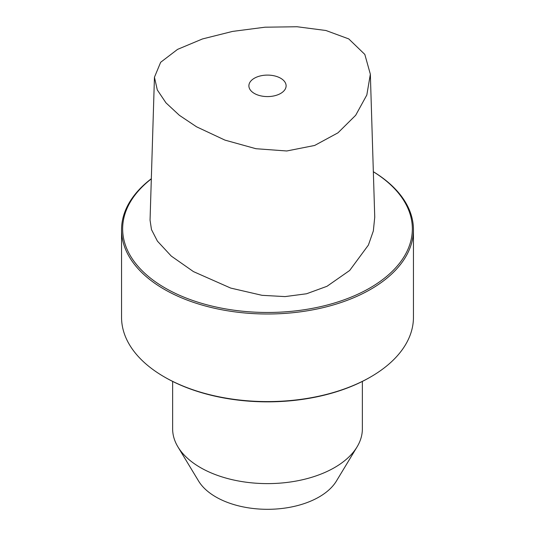 <?xml version="1.0" encoding="UTF-8"?>
<svg xmlns="http://www.w3.org/2000/svg" width="535" height="535" viewBox="0 0 535 535"><rect width="100%" height="100%" fill="white"/><g stroke="black" fill="none" stroke-linecap="round" stroke-linejoin="round"><path stroke-width="0.8" d="M348.773 38.921L325.962 30.508L297.126 26.75L265.066 27.198L232.571 31.411L202.471 38.948L177.56 49.38L160.66 62.287L154.448 77.227L157.303 89.947L165.957 102.834L179.379 115.313L196.546 126.802L224.961 140.117L255.951 148.717L286.747 150.984L314.654 145.46L337.973 132.827L355.688 115.272L366.823 95.003L370.347 74.218L364.823 54.423L348.773 38.921M280.661 78.244A18.611 10.747 180 0 1 286.111 85.841A18.611 10.747 180 0 1 274.622 95.765A18.611 10.747 180 0 1 254.339 93.438A18.611 10.747 180 0 1 248.889 85.841A18.611 10.747 180 0 1 260.378 75.916A18.611 10.747 180 0 1 280.661 78.244M370.347 74.218L374.741 217.177L373.343 230.939L368.394 245.077L349.676 270.469L326.999 286.292L306.548 293.768L285.041 296.597L262.043 295.32L230.685 288.071L193.443 271.599L171.267 256.071L157.417 241.124L151.485 229.595L150.054 220.186L154.448 77.227M151.325 178.891A144.858 83.634 0 0 0 165.074 287.977A144.858 83.634 0 0 0 368.174 288.974A144.858 83.634 0 0 0 373.343 171.748M151.325 178.73A145.948 84.262 0 0 0 121.552 229.736A145.948 84.262 0 0 0 164.298 289.321A145.948 84.262 0 0 0 323.354 307.585A145.948 84.262 0 0 0 413.448 229.736A145.948 84.262 0 0 0 373.343 171.715M413.448 229.736L413.448 317.322A145.948 84.262 180 0 1 370.702 376.907L369.932 377.356A144.858 83.634 180 0 1 165.074 377.356A144.858 83.634 180 0 1 165.068 377.349A144.858 83.634 180 0 1 165.068 377.356L164.298 376.907A145.948 84.262 180 0 1 121.552 317.322L121.552 229.736M370.702 376.907A145.948 84.262 180 0 1 164.298 376.907L165.068 377.356M177.941 446.906A94.869 54.771 180 0 0 334.582 467.57A94.869 54.771 0 0 0 357.059 446.906L336.395 481.072A72.974 42.131 0 0 1 319.101 496.968A72.974 42.131 180 0 1 198.605 481.072L177.941 446.906A94.869 54.771 180 0 1 172.631 428.843L172.631 381.415M357.059 446.906A94.869 54.771 0 0 0 362.369 428.843L362.369 381.415"/></g></svg>
